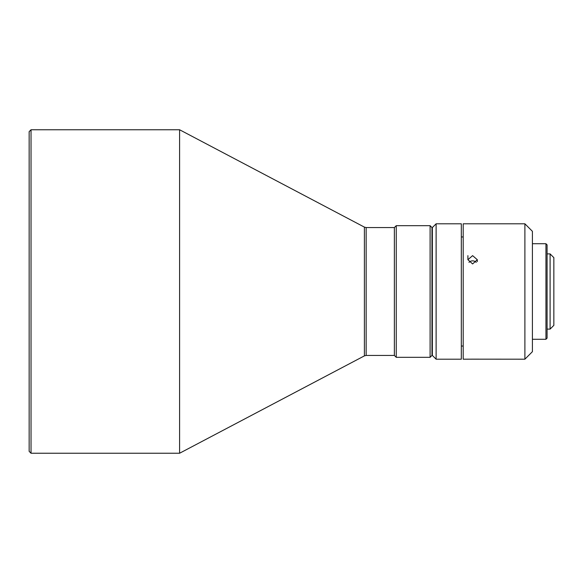 <?xml version="1.0" encoding="UTF-8"?>
<svg xmlns="http://www.w3.org/2000/svg" width="583" height="583" viewBox="0 0 583 583"><rect width="100%" height="100%" fill="white"/><g stroke="black" fill="none" stroke-linecap="round" stroke-linejoin="round"><path stroke-width="0.87" d="M472.609 359.164L463.201 359.201L463.201 223.799L524.889 223.799L524.889 359.201L472.609 359.164M472.609 263.939L477.309 259.712L472.609 255.638L467.901 259.712L472.609 263.939M524.889 223.799L532.41 231.32L532.41 351.68L524.889 359.201M468.972 262.372A4.7 4.154 180 0 1 472.609 260.856A4.7 4.154 180 0 1 476.238 262.372M545.95 339.27L547.08 338.14L547.08 244.86L545.95 243.73L545.95 339.27L532.41 339.27M461.321 291.5L461.321 223.799L436.12 223.799L436.12 359.201L461.321 359.201L461.321 291.5M436.12 359.201L432.36 355.441L432.36 227.559L436.12 223.799M550.09 329.111L553.85 325.35L553.85 257.65L550.09 253.889L550.09 329.111L547.08 329.111M430.101 225.679L430.101 357.321L431.981 355.441L431.981 227.559L430.101 225.679L396.251 225.679L396.251 357.321L394.37 355.441L394.37 227.559L396.251 225.679M394.37 227.559L366.153 227.559L364.397 227.122L179.6 129.761L31.03 129.761L31.03 453.239L179.6 453.239L179.6 129.761M394.37 355.441L366.153 355.441L366.153 227.559M31.03 453.239L29.15 451.351L29.15 131.649L31.03 129.761M366.153 355.441L364.397 355.878L364.397 227.122M467.901 259.712L467.901 255.631M463.201 236.96L461.321 236.96M545.95 243.73L532.41 243.73M550.09 253.889L547.08 253.889M432.36 240.721L431.981 240.721M477.309 261.607L477.309 259.712M463.201 346.04L461.321 346.04M432.36 342.279L431.981 342.279M430.101 357.321L396.251 357.321M364.397 355.878L179.6 453.239"/></g></svg>
